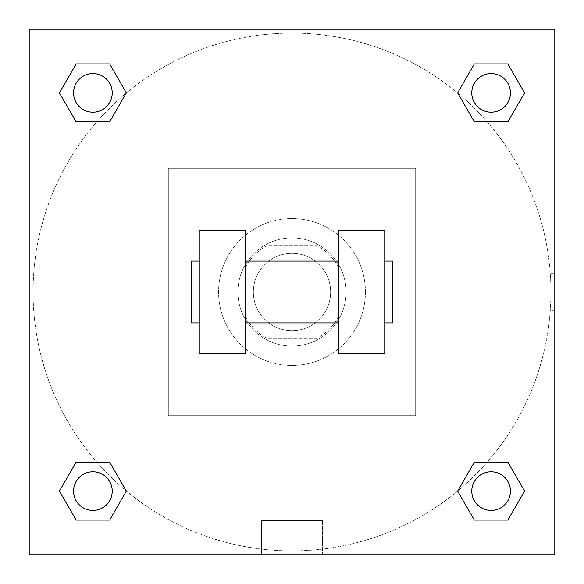 <?xml version="1.0" encoding="UTF-8"?>
<svg xmlns="http://www.w3.org/2000/svg" width="584" height="584" viewBox="0 0 584 584"><rect width="100%" height="100%" fill="white"/><g stroke="black" fill="none" stroke-linecap="round" stroke-linejoin="round"><path stroke-width="0.44" stroke-dasharray="2.92 2.19" d="M330.646 292A38.646 38.646 0 0 0 272.677 258.529A38.646 38.646 0 0 0 272.677 325.471A38.646 38.646 0 0 0 330.646 292A38.646 38.646 0 0 0 272.677 258.529A38.646 38.646 0 0 0 272.677 325.471A38.646 38.646 0 0 0 330.646 292M316.929 338.377L267.071 338.377A52.655 52.655 0 0 1 245.623 316.929L245.623 267.071A52.655 52.655 0 0 1 267.071 245.623L316.929 245.623A52.655 52.655 0 0 1 338.377 267.071L338.377 316.929A52.655 52.655 0 0 1 316.929 338.377L267.071 338.377A52.655 52.655 0 0 1 245.623 316.929L245.623 267.071A52.655 52.655 0 0 1 267.071 245.623L316.929 245.623A52.655 52.655 0 0 1 338.377 267.071L338.377 316.929A52.655 52.655 0 0 1 316.929 338.377M292 237.892A54.108 54.108 0 0 1 338.859 319.054A54.108 54.108 0 0 1 245.141 319.054A54.108 54.108 0 0 1 292 237.892A54.108 54.108 0 0 0 237.892 292A54.108 54.108 0 0 0 292 346.108A54.108 54.108 0 0 0 346.108 292A54.108 54.108 0 0 0 292 237.892M365.431 292A73.431 73.431 0 0 0 255.288 228.41A73.431 73.431 0 0 0 255.288 355.59A73.431 73.431 0 0 0 365.431 292A73.431 73.431 0 0 0 255.288 228.41A73.431 73.431 0 0 0 255.288 355.59A73.431 73.431 0 0 0 365.431 292M415.669 415.669L415.669 168.331L168.331 168.331L168.331 415.669L415.669 415.669L415.669 168.331L168.331 168.331L168.331 415.669L415.669 415.669M554.8 554.8L29.2 554.8L29.2 29.2L554.8 29.2L554.8 554.8L29.2 554.8L29.2 29.2L554.8 29.2L554.8 554.8L29.2 554.8L29.2 29.2L554.8 29.2L554.8 554.8L29.2 554.8L29.2 29.2L554.8 29.2L554.8 554.8M292 29.2L273.641 29.2L292 29.207M491.108 471.784A19.323 19.323 0 0 1 507.846 500.773A19.323 19.323 0 0 1 474.376 500.773A19.323 19.323 0 0 1 491.108 471.784A19.323 19.323 0 0 1 510.431 491.108A19.323 19.323 0 0 1 491.108 510.431A19.323 19.323 0 0 1 471.784 491.108A19.323 19.323 0 0 1 491.108 471.784M491.108 73.569A19.323 19.323 0 0 1 507.846 102.55A19.323 19.323 0 0 1 474.376 102.55A19.323 19.323 0 0 1 491.108 73.569A19.323 19.323 0 0 0 471.784 92.892A19.323 19.323 0 0 0 491.108 112.216A19.323 19.323 0 0 0 510.431 92.892A19.323 19.323 0 0 0 491.108 73.569M112.216 92.892A19.323 19.323 0 0 0 83.227 76.154A19.323 19.323 0 0 0 83.227 109.624A19.323 19.323 0 0 0 112.216 92.892A19.323 19.323 0 0 0 83.227 76.154A19.323 19.323 0 0 0 83.227 109.624A19.323 19.323 0 0 0 112.216 92.892A19.323 19.323 0 0 0 83.227 76.154A19.323 19.323 0 0 0 83.227 109.624A19.323 19.323 0 0 0 112.216 92.892M92.892 471.784A19.323 19.323 0 0 1 109.624 500.773A19.323 19.323 0 0 1 76.154 500.773A19.323 19.323 0 0 1 92.892 471.784A19.323 19.323 0 0 0 73.569 491.108A19.323 19.323 0 0 0 92.892 510.431A19.323 19.323 0 0 0 112.216 491.108A19.323 19.323 0 0 0 92.892 471.784M292 33.062A258.938 258.938 0 0 1 516.241 421.466A258.938 258.938 0 0 1 67.759 421.466A258.938 258.938 0 0 1 292 33.062A258.938 258.938 0 0 0 33.062 292A258.938 258.938 0 0 0 292 550.938A258.938 258.938 0 0 0 550.938 292A258.938 258.938 0 0 0 292 33.062M554.8 273.641L554.8 310.359L554.8 273.641L554.793 310.359L554.8 273.641L550.902 273.641L550.902 310.359L550.902 273.641M261.428 554.8L322.572 554.8L261.428 554.8L261.428 520.607L322.572 520.607L261.428 520.607L322.572 520.607L261.428 520.607L261.428 554.8L322.572 554.8L261.428 554.8M29.2 310.359L29.2 273.641L29.207 310.359M510.431 491.108A19.323 19.323 0 0 0 481.45 474.376A19.323 19.323 0 0 0 481.45 507.846A19.323 19.323 0 0 0 510.431 491.108M457.637 491.108L474.376 520.096L457.637 491.108L474.376 462.126M524.578 491.108L507.846 462.126L524.578 491.108L507.846 520.096M112.216 491.108A19.323 19.323 0 0 0 83.227 474.376A19.323 19.323 0 0 0 83.227 507.846A19.323 19.323 0 0 0 112.216 491.108M59.422 491.108L76.154 520.096L59.422 491.108L76.154 462.126M126.363 491.108L109.624 462.126L126.363 491.108L109.624 520.096M510.431 92.892A19.323 19.323 0 0 0 481.45 76.154A19.323 19.323 0 0 0 481.45 109.624A19.323 19.323 0 0 0 510.431 92.892M457.637 92.892L474.376 121.873L457.637 92.892L474.376 63.904M524.578 92.892L507.846 63.904L524.578 92.892L507.846 121.873M59.422 92.892L76.154 121.873L59.422 92.892L76.154 63.904M126.363 92.892L109.624 63.904L126.363 92.892L109.624 121.873M199.246 230.162L245.623 230.162L245.623 353.838L199.246 353.838L199.246 230.162M338.377 230.162L338.377 353.838L384.754 353.838L384.754 230.162L338.377 230.162M338.377 292L338.377 261.084L338.377 292M245.623 292L245.623 261.084L245.623 292M384.754 292L384.754 261.084L384.754 292M392.484 261.084L392.484 322.916M199.246 292L199.246 322.916L199.246 292M191.516 322.916L191.516 261.084M322.572 554.8L322.572 520.607L322.572 554.8M554.8 310.359L550.902 310.359"/><path stroke-width="0.88" d="M457.637 491.108L474.376 462.126L507.846 462.126L524.578 491.108L507.846 520.096L474.376 520.096L457.637 491.108L474.376 462.126L507.846 462.126L474.376 462.126M507.846 520.096L474.376 520.096L507.846 520.096L524.578 491.108M510.431 491.108A19.323 19.323 0 0 0 481.45 474.376A19.323 19.323 0 0 0 481.45 507.846A19.323 19.323 0 0 0 510.431 491.108M59.422 491.108L76.154 462.126L109.624 462.126L126.363 491.108L109.624 520.096L76.154 520.096L59.422 491.108L76.154 462.126L109.624 462.126L76.154 462.126M109.624 520.096L76.154 520.096L109.624 520.096L126.363 491.108M112.216 491.108A19.323 19.323 0 0 0 83.227 474.376A19.323 19.323 0 0 0 83.227 507.846A19.323 19.323 0 0 0 112.216 491.108M457.637 92.892L474.376 63.904L507.846 63.904L524.578 92.892L507.846 121.873L474.376 121.873L457.637 92.892L474.376 63.904L507.846 63.904L474.376 63.904M507.846 121.873L474.376 121.873L507.846 121.873L524.578 92.892M510.431 92.892A19.323 19.323 0 0 0 481.45 76.154A19.323 19.323 0 0 0 481.45 109.624A19.323 19.323 0 0 0 510.431 92.892M59.422 92.892L76.154 63.904L109.624 63.904L126.363 92.892L109.624 121.873L76.154 121.873L59.422 92.892L76.154 63.904L109.624 63.904L76.154 63.904M109.624 121.873L76.154 121.873L109.624 121.873L126.363 92.892M112.216 92.892A19.323 19.323 0 0 0 83.227 76.154A19.323 19.323 0 0 0 83.227 109.624A19.323 19.323 0 0 0 112.216 92.892M554.8 29.2L554.8 554.8L29.2 554.8L29.2 29.2L554.8 29.2M338.377 230.162L338.377 353.838L384.754 353.838L384.754 230.162L338.377 230.162M245.623 353.838L245.623 230.162L199.246 230.162L199.246 353.838L245.623 353.838M384.754 322.916L392.484 322.916L392.484 261.084L384.754 261.084M199.246 261.084L191.516 261.084L191.516 322.916L199.246 322.916M338.377 261.084L245.623 261.084M338.377 322.916L245.623 322.916"/></g></svg>
